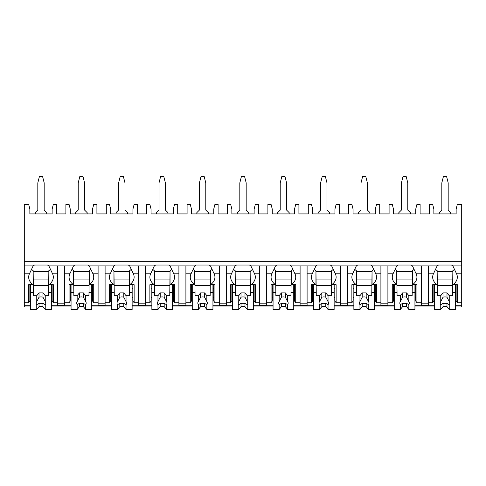 <?xml version="1.0" encoding="UTF-8"?>
<svg xmlns="http://www.w3.org/2000/svg" width="486" height="486" viewBox="0 0 486 486"><rect width="100%" height="100%" fill="white"/><g stroke="black" fill="none" stroke-linecap="round" stroke-linejoin="round"><path stroke-width="0.73" d="M24.3 261.668L461.7 261.668L461.7 204.369L457.326 204.369L456.135 209.138L456.135 213.913L433.864 213.913L433.864 209.138L432.674 204.369L429.49 204.369L429.49 213.913L420.104 213.913L420.104 204.369L416.927 204.369L415.73 209.138L415.73 213.913L393.466 213.913L393.466 209.138L392.275 204.369L389.092 204.369L389.092 213.913L379.706 213.913L379.706 204.369L376.529 204.369L375.332 209.138L375.332 213.913L353.067 213.913L353.067 209.138L351.87 204.369L348.693 204.369L348.693 213.913L339.307 213.913L339.307 204.369L336.124 204.369L334.933 209.138L334.933 213.913L312.668 213.913L312.668 209.138L311.471 204.369L308.294 204.369L308.294 213.913L298.908 213.913L298.908 204.369L295.725 204.369L294.534 209.138L294.534 213.913L272.263 213.913L272.263 209.138L271.073 204.369L267.889 204.369L267.889 213.913L258.509 213.913L258.509 204.369L255.326 204.369L254.135 209.138L254.135 213.913L231.865 213.913L231.865 209.138L230.674 204.369L227.491 204.369L227.491 213.913L218.111 213.913L218.111 204.369L214.927 204.369L213.737 209.138L213.737 213.913L191.466 213.913L191.466 209.138L190.275 204.369L187.092 204.369L187.092 213.913L177.706 213.913L177.706 204.369L174.529 204.369L173.332 209.138L173.332 213.913L151.067 213.913L151.067 209.138L149.876 204.369L146.693 204.369L146.693 213.913L137.307 213.913L137.307 204.369L134.13 204.369L132.933 209.138L132.933 213.913L110.668 213.913L110.668 209.138L109.472 204.369L106.294 204.369L106.294 213.913L96.908 213.913L96.908 204.369L93.725 204.369L92.534 209.138L92.534 213.913L70.27 213.913L70.27 209.138L69.073 204.369L65.896 204.369L65.896 213.913L56.51 213.913L56.51 204.369L53.326 204.369L52.136 209.138L52.136 213.913L29.865 213.913L29.865 209.138L28.674 204.369L24.3 204.369L24.3 306.958L30.661 306.958M461.7 261.668L461.7 306.958L455.339 306.958M38.771 306.958L43.23 306.958M51.34 306.958L71.059 306.958M79.169 306.958L83.628 306.958M91.739 306.958L111.464 306.958M119.568 306.958L124.033 306.958M132.137 306.958L151.863 306.958M159.967 306.958L164.432 306.958M172.536 306.958L192.262 306.958M200.372 306.958L204.831 306.958M212.941 306.958L232.66 306.958M240.77 306.958L245.23 306.958M253.34 306.958L273.059 306.958M281.169 306.958L285.628 306.958M293.738 306.958L313.464 306.958M321.568 306.958L326.033 306.958M334.137 306.958L353.863 306.958M361.967 306.958L366.432 306.958M374.536 306.958L394.261 306.958M402.372 306.958L406.831 306.958M414.941 306.958L434.66 306.958M442.77 306.958L447.229 306.958M64.699 273.193L70.136 273.193L73.55 265.885L64.699 265.885L64.699 305.53L57.7 305.53L57.7 265.885L48.849 265.885L52.263 273.193L57.7 273.193M92.534 299.905L91.739 299.905M71.059 299.905L70.27 299.905M105.098 265.885L105.098 273.193L110.535 273.193L113.949 265.885L89.248 265.885L92.662 273.193A15.109 10.686 180 0 1 93.725 277.129A15.109 10.686 180 0 1 89.248 284.723L93.725 284.723L93.725 302.717L98.099 302.717L98.099 305.53L105.098 305.53L105.098 302.717L109.472 302.717L109.472 284.723L113.949 284.723L113.949 270.666A15.109 10.686 180 0 1 112.594 269.578M132.933 299.905L132.137 299.905M111.464 299.905L110.668 299.905M145.502 265.885L145.502 273.193L150.939 273.193L154.354 265.885L129.647 265.885L133.067 273.193A15.109 10.686 180 0 1 134.13 277.129A15.109 10.686 180 0 1 129.647 284.723L134.13 284.723L134.13 302.717L138.504 302.717L138.504 305.53L145.502 305.53L145.502 302.717L149.876 302.717L149.876 284.723L154.354 284.723L154.354 270.666A15.109 10.686 180 0 1 152.993 269.578M173.332 299.905L172.536 299.905M151.863 299.905L151.067 299.905M185.901 265.885L185.901 273.193L191.338 273.193L194.752 265.885L170.051 265.885L173.466 273.193A15.109 10.686 180 0 1 174.529 277.129A15.109 10.686 180 0 1 170.051 284.723L174.529 284.723L174.529 302.717L178.903 302.717L178.903 305.53L185.901 305.53L185.901 302.717L190.275 302.717L190.275 284.723L194.752 284.723L194.752 270.666A15.109 10.686 180 0 1 193.392 269.578M213.737 299.905L212.941 299.905M192.262 299.905L191.466 299.905M226.3 265.885L226.3 273.193L231.737 273.193L235.151 265.885L210.45 265.885L213.864 273.193A15.109 10.686 180 0 1 214.927 277.129A15.109 10.686 180 0 1 210.45 284.723L214.927 284.723L214.927 302.717L219.301 302.717L219.301 305.53L226.3 305.53L226.3 302.717L230.674 302.717L230.674 284.723L235.151 284.723L235.151 270.666A15.109 10.686 180 0 1 233.796 269.578M254.135 299.905L253.34 299.905M232.66 299.905L231.865 299.905M266.699 265.885L266.699 273.193L272.136 273.193L275.55 265.885L250.849 265.885L254.263 273.193A15.109 10.686 180 0 1 255.326 277.129A15.109 10.686 180 0 1 250.849 284.723L255.326 284.723L255.326 302.717L259.7 302.717L259.7 305.53L266.699 305.53L266.699 302.717L271.073 302.717L271.073 284.723L275.55 284.723L275.55 270.666A15.109 10.686 180 0 1 274.195 269.578M294.534 299.905L293.738 299.905M273.059 299.905L272.263 299.905M307.097 265.885L307.097 273.193L312.534 273.193L315.949 265.885L291.248 265.885L294.662 273.193A15.109 10.686 180 0 1 295.725 277.129A15.109 10.686 180 0 1 291.248 284.723L295.725 284.723L295.725 302.717L300.099 302.717L300.099 305.53L307.097 305.53L307.097 302.717L311.471 302.717L311.471 284.723L315.949 284.723L315.949 270.666A15.109 10.686 180 0 1 314.594 269.578M334.933 299.905L334.137 299.905M313.464 299.905L312.668 299.905M347.496 265.885L347.496 273.193L352.933 273.193L356.353 265.885L331.646 265.885L335.061 273.193A15.109 10.686 180 0 1 336.124 277.129A15.109 10.686 180 0 1 331.646 284.723L336.124 284.723L336.124 302.717L340.498 302.717L340.498 305.53L347.496 305.53L347.496 302.717L351.87 302.717L351.87 284.723L356.353 284.723L356.353 270.666A15.109 10.686 180 0 1 354.993 269.578M375.332 299.905L374.536 299.905M353.863 299.905L353.067 299.905M387.901 265.885L387.901 273.193L393.338 273.193L396.752 265.885L372.051 265.885L375.465 273.193A15.109 10.686 180 0 1 376.529 277.129A15.109 10.686 180 0 1 372.051 284.723L376.529 284.723L376.529 302.717L380.903 302.717L380.903 305.53L387.901 305.53L387.901 302.717L392.275 302.717L392.275 284.723L396.752 284.723L396.752 270.666A15.109 10.686 180 0 1 395.391 269.578M415.73 299.905L414.941 299.905M394.261 299.905L393.466 299.905M428.3 265.885L428.3 273.193L433.737 273.193L437.151 265.885L412.45 265.885L415.864 273.193A15.109 10.686 180 0 1 416.927 277.129A15.109 10.686 180 0 1 412.45 284.723L416.927 284.723L416.927 302.717L421.301 302.717L421.301 305.53L428.3 305.53L428.3 302.717L432.674 302.717L432.674 284.723L437.151 284.723L437.151 270.666A15.109 10.686 180 0 1 435.796 269.578M456.135 299.905L455.339 299.905M434.66 299.905L433.864 299.905M52.136 299.905L51.34 299.905M30.661 299.905L29.865 299.905M454.203 269.578A15.109 10.686 180 0 1 452.849 270.666L452.849 284.723A15.109 10.686 180 0 0 457.326 277.129A15.109 10.686 180 0 0 456.263 273.193L452.849 265.885L461.7 265.885M24.3 265.885L33.151 265.885L29.737 273.193A15.109 10.686 180 0 0 28.674 277.129A15.109 10.686 180 0 0 33.151 284.723L33.151 270.666A15.109 10.686 180 0 1 31.797 269.578M421.301 265.885L421.301 302.717M380.903 265.885L380.903 302.717M340.498 265.885L340.498 302.717M300.099 265.885L300.099 302.717M259.7 265.885L259.7 302.717M219.301 265.885L219.301 302.717M178.903 265.885L178.903 302.717M138.504 265.885L138.504 302.717M98.099 265.885L98.099 302.717M452.849 265.885A15.109 10.686 180 0 0 451.488 265.04L438.506 265.04A15.109 10.686 180 0 0 437.151 265.885M64.699 265.885L57.7 265.885M48.849 265.885A15.109 10.686 180 0 0 47.494 265.04L34.512 265.04A15.109 10.686 180 0 0 33.151 265.885M412.45 265.885A15.109 10.686 180 0 0 411.089 265.04L398.107 265.04A15.109 10.686 180 0 0 396.752 265.885M372.051 265.885A15.109 10.686 180 0 0 370.69 265.04L357.708 265.04A15.109 10.686 180 0 0 356.353 265.885M331.646 265.885A15.109 10.686 180 0 0 330.292 265.04L317.309 265.04A15.109 10.686 180 0 0 315.949 265.885M291.248 265.885A15.109 10.686 180 0 0 289.893 265.04L276.911 265.04A15.109 10.686 180 0 0 275.55 265.885M250.849 265.885A15.109 10.686 180 0 0 249.488 265.04L236.512 265.04A15.109 10.686 180 0 0 235.151 265.885M210.45 265.885A15.109 10.686 180 0 0 209.089 265.04L196.107 265.04A15.109 10.686 180 0 0 194.752 265.885M170.051 265.885A15.109 10.686 180 0 0 168.691 265.04L155.708 265.04A15.109 10.686 180 0 0 154.354 265.885M129.647 265.885A15.109 10.686 180 0 0 128.292 265.04L115.31 265.04A15.109 10.686 180 0 0 113.949 265.885M89.248 265.885A15.109 10.686 180 0 0 87.893 265.04L74.911 265.04A15.109 10.686 180 0 0 73.55 265.885M57.7 303.841L64.699 303.841M452.849 284.723L457.326 284.723L457.326 302.717L456.135 301.034L456.135 284.723M457.326 302.717L461.7 302.717M29.865 284.723L29.865 301.034L28.674 302.717L28.674 284.723L33.151 284.723M24.3 302.717L28.674 302.717M433.864 284.723L433.864 301.034L432.674 302.717M416.927 302.717L415.73 301.034L415.73 284.723M393.466 284.723L393.466 301.034L392.275 302.717M376.529 302.717L375.332 301.034L375.332 284.723M353.067 284.723L353.067 301.034L351.87 302.717M336.124 302.717L334.933 301.034L334.933 284.723M312.668 284.723L312.668 301.034L311.471 302.717M295.725 302.717L294.534 301.034L294.534 284.723M272.263 284.723L272.263 301.034L271.073 302.717M255.326 302.717L254.135 301.034L254.135 284.723M231.865 284.723L231.865 301.034L230.674 302.717M214.927 302.717L213.737 301.034L213.737 284.723M191.466 284.723L191.466 301.034L190.275 302.717M174.529 302.717L173.332 301.034L173.332 284.723M151.067 284.723L151.067 301.034L149.876 302.717M134.13 302.717L132.933 301.034L132.933 284.723M110.668 284.723L110.668 301.034L109.472 302.717M93.725 302.717L92.534 301.034L92.534 284.723M64.699 302.717L69.073 302.717L69.073 284.723L73.55 284.723L73.55 270.666A15.109 10.686 180 0 1 72.195 269.578M70.27 284.723L70.27 301.034L69.073 302.717M52.263 273.193A15.109 10.686 180 0 1 53.326 277.129A15.109 10.686 180 0 1 48.849 284.723L53.326 284.723L53.326 302.717L52.136 301.034L52.136 284.723M53.326 302.717L57.7 302.717M456.135 297.377L455.339 297.377M434.66 297.377L433.864 297.377M433.864 288.66L434.66 288.66M455.339 288.66L456.135 288.66M428.3 273.193L428.3 302.717M433.737 273.193A15.109 10.686 180 0 0 432.674 277.129A15.109 10.686 180 0 0 437.151 284.723M387.901 273.193L387.901 302.717M393.338 273.193A15.109 10.686 180 0 0 392.275 277.129A15.109 10.686 180 0 0 396.752 284.723M347.496 273.193L347.496 302.717M352.933 273.193A15.109 10.686 180 0 0 351.87 277.129A15.109 10.686 180 0 0 356.353 284.723M307.097 273.193L307.097 302.717M312.534 273.193A15.109 10.686 180 0 0 311.471 277.129A15.109 10.686 180 0 0 315.949 284.723M266.699 273.193L266.699 302.717M272.136 273.193A15.109 10.686 180 0 0 271.073 277.129A15.109 10.686 180 0 0 275.55 284.723M226.3 273.193L226.3 302.717M231.737 273.193A15.109 10.686 180 0 0 230.674 277.129A15.109 10.686 180 0 0 235.151 284.723M185.901 273.193L185.901 302.717M191.338 273.193A15.109 10.686 180 0 0 190.275 277.129A15.109 10.686 180 0 0 194.752 284.723M145.502 273.193L145.502 302.717M150.939 273.193A15.109 10.686 180 0 0 149.876 277.129A15.109 10.686 180 0 0 154.354 284.723M105.098 273.193L105.098 302.717M110.535 273.193A15.109 10.686 180 0 0 109.472 277.129A15.109 10.686 180 0 0 113.949 284.723M70.136 273.193A15.109 10.686 180 0 0 69.073 277.129A15.109 10.686 180 0 0 73.55 284.723M452.849 271.224L452.557 295.688L449.24 295.688L449.24 301.563L446.986 297.232L446.986 292.876L449.24 295.688M452.557 271.51L437.443 271.51M434.66 284.723L434.66 292.596L437.443 292.596L437.151 271.224M455.339 284.723L455.339 292.596L452.557 292.596M437.443 292.596L437.443 295.688L440.759 295.688L440.759 301.563A4.769 3.372 180 0 0 440.225 303.112A4.769 3.372 180 0 0 440.759 304.661L440.759 309.467L443.013 306.654L443.013 303.367A4.769 3.372 180 0 0 446.986 303.367L449.24 304.661L449.24 309.467L455.339 309.467L455.339 292.596M434.66 292.596L434.66 309.467L440.759 309.467M449.24 304.661A4.769 3.372 180 0 0 449.769 303.112A4.769 3.372 180 0 0 449.24 301.563M440.759 295.688L443.013 292.876L446.986 292.876M446.986 297.232A4.769 3.372 180 0 0 443.013 297.232L443.013 292.876M443.013 297.232L440.759 301.563M440.759 304.661L443.013 303.367M452.557 285.568L437.443 285.568M452.557 279.942L437.443 279.942M443.013 306.654L446.986 306.654L449.24 309.467M446.986 306.654L446.986 303.367M52.136 297.377L51.34 297.377M30.661 297.377L29.865 297.377M29.865 288.66L30.661 288.66M51.34 288.66L52.136 288.66M48.849 284.723L48.849 270.666A15.109 10.686 180 0 0 50.204 269.578M48.849 271.224L48.557 295.688L45.241 295.688L45.241 301.563L42.987 297.232L42.987 292.876L45.241 295.688M48.557 271.51L33.443 271.51M30.661 284.723L30.661 292.596L33.443 292.596L33.151 271.224M51.34 284.723L51.34 292.596L48.557 292.596M33.443 292.596L33.443 295.688L36.76 295.688L36.76 301.563A4.769 3.372 180 0 0 36.231 303.112A4.769 3.372 180 0 0 36.76 304.661L36.76 309.467L39.014 306.654L39.014 303.367A4.769 3.372 180 0 0 42.987 303.367L45.241 304.661L45.241 309.467L51.34 309.467L51.34 292.596M30.661 292.596L30.661 309.467L36.76 309.467M45.241 304.661A4.769 3.372 180 0 0 45.775 303.112A4.769 3.372 180 0 0 45.241 301.563M36.76 295.688L39.014 292.876L42.987 292.876M42.987 297.232A4.769 3.372 180 0 0 39.014 297.232L39.014 292.876M39.014 297.232L36.76 301.563M36.76 304.661L39.014 303.367M48.557 285.568L33.443 285.568M48.557 279.942L33.443 279.942M39.014 306.654L42.987 306.654L45.241 309.467M42.987 306.654L42.987 303.367M421.301 303.841L428.3 303.841M415.73 297.377L414.941 297.377M394.261 297.377L393.466 297.377M393.466 288.66L394.261 288.66M414.941 288.66L415.73 288.66M412.45 284.723L412.45 270.666A15.109 10.686 180 0 0 413.805 269.578M412.45 271.224L412.152 295.688L408.835 295.688L408.835 301.563L406.588 297.232L406.588 292.876L408.835 295.688M412.152 271.51L397.044 271.51M394.261 284.723L394.261 292.596L397.044 292.596L396.752 271.224M414.941 284.723L414.941 292.596L412.152 292.596M397.044 292.596L397.044 295.688L400.361 295.688L400.361 301.563A4.769 3.372 180 0 0 399.826 303.112A4.769 3.372 180 0 0 400.361 304.661L400.361 309.467L402.608 306.654L402.608 303.367A4.769 3.372 180 0 0 406.588 303.367L408.835 304.661L408.835 309.467L414.941 309.467L414.941 292.596M394.261 292.596L394.261 309.467L400.361 309.467M408.835 304.661A4.769 3.372 180 0 0 409.37 303.112A4.769 3.372 180 0 0 408.835 301.563M400.361 295.688L402.608 292.876L406.588 292.876M406.588 297.232A4.769 3.372 180 0 0 402.608 297.232L402.608 292.876M402.608 297.232L400.361 301.563M400.361 304.661L402.608 303.367M412.152 285.568L397.044 285.568M412.152 279.942L397.044 279.942M402.608 306.654L406.588 306.654L408.835 309.467M406.588 306.654L406.588 303.367M380.903 303.841L387.901 303.841M375.332 297.377L374.536 297.377M353.863 297.377L353.067 297.377M353.067 288.66L353.863 288.66M374.536 288.66L375.332 288.66M372.051 284.723L372.051 270.666A15.109 10.686 180 0 0 373.406 269.578M372.051 271.224L371.754 295.688L368.437 295.688L368.437 301.563L366.189 297.232L366.189 292.876L368.437 295.688M371.754 271.51L356.645 271.51M353.863 284.723L353.863 292.596L356.645 292.596L356.353 271.224M374.536 284.723L374.536 292.596L371.754 292.596M356.645 292.596L356.645 295.688L359.962 295.688L359.962 301.563A4.769 3.372 180 0 0 359.427 303.112A4.769 3.372 180 0 0 359.962 304.661L359.962 309.467L362.21 306.654L362.21 303.367A4.769 3.372 180 0 0 366.189 303.367L368.437 304.661L368.437 309.467L374.536 309.467L374.536 292.596M353.863 292.596L353.863 309.467L359.962 309.467M368.437 304.661A4.769 3.372 180 0 0 368.971 303.112A4.769 3.372 180 0 0 368.437 301.563M359.962 295.688L362.21 292.876L366.189 292.876M366.189 297.232A4.769 3.372 180 0 0 362.21 297.232L362.21 292.876M362.21 297.232L359.962 301.563M359.962 304.661L362.21 303.367M371.754 285.568L356.645 285.568M371.754 279.942L356.645 279.942M362.21 306.654L366.189 306.654L368.437 309.467M366.189 306.654L366.189 303.367M340.498 303.841L347.496 303.841M334.933 297.377L334.137 297.377M313.464 297.377L312.668 297.377M312.668 288.66L313.464 288.66M334.137 288.66L334.933 288.66M331.646 284.723L331.646 270.666A15.109 10.686 180 0 0 333.007 269.578M331.646 271.224L331.355 295.688L328.038 295.688L328.038 301.563L325.79 297.232L325.79 292.876L328.038 295.688M331.355 271.51L316.246 271.51M313.464 284.723L313.464 292.596L316.246 292.596L315.949 271.224M334.137 284.723L334.137 292.596L331.355 292.596M316.246 292.596L316.246 295.688L319.563 295.688L319.563 301.563A4.769 3.372 180 0 0 319.029 303.112A4.769 3.372 180 0 0 319.563 304.661L319.563 309.467L321.811 306.654L321.811 303.367A4.769 3.372 180 0 0 325.79 303.367L328.038 304.661L328.038 309.467L334.137 309.467L334.137 292.596M313.464 292.596L313.464 309.467L319.563 309.467M328.038 304.661A4.769 3.372 180 0 0 328.572 303.112A4.769 3.372 180 0 0 328.038 301.563M319.563 295.688L321.811 292.876L325.79 292.876M325.79 297.232A4.769 3.372 180 0 0 321.811 297.232L321.811 292.876M321.811 297.232L319.563 301.563M319.563 304.661L321.811 303.367M331.355 285.568L316.246 285.568M331.355 279.942L316.246 279.942M321.811 306.654L325.79 306.654L328.038 309.467M325.79 306.654L325.79 303.367M300.099 303.841L307.097 303.841M294.534 297.377L293.738 297.377M273.059 297.377L272.263 297.377M272.263 288.66L273.059 288.66M293.738 288.66L294.534 288.66M291.248 284.723L291.248 270.666A15.109 10.686 180 0 0 292.608 269.578M291.248 271.224L290.956 295.688L287.639 295.688L287.639 301.563L285.385 297.232L285.385 292.876L287.639 295.688M290.956 271.51L275.848 271.51M273.059 284.723L273.059 292.596L275.848 292.596L275.55 271.224M293.738 284.723L293.738 292.596L290.956 292.596M275.848 292.596L275.848 295.688L279.164 295.688L279.164 301.563A4.769 3.372 180 0 0 278.63 303.112A4.769 3.372 180 0 0 279.164 304.661L279.164 309.467L281.412 306.654L281.412 303.367A4.769 3.372 180 0 0 285.385 303.367L287.639 304.661L287.639 309.467L293.738 309.467L293.738 292.596M273.059 292.596L273.059 309.467L279.164 309.467M287.639 304.661A4.769 3.372 180 0 0 288.174 303.112A4.769 3.372 180 0 0 287.639 301.563M279.164 295.688L281.412 292.876L285.385 292.876M285.385 297.232A4.769 3.372 180 0 0 281.412 297.232L281.412 292.876M281.412 297.232L279.164 301.563M279.164 304.661L281.412 303.367M290.956 285.568L275.848 285.568M290.956 279.942L275.848 279.942M281.412 306.654L285.385 306.654L287.639 309.467M285.385 306.654L285.385 303.367M259.7 303.841L266.699 303.841M254.135 297.377L253.34 297.377M232.66 297.377L231.865 297.377M231.865 288.66L232.66 288.66M253.34 288.66L254.135 288.66M250.849 284.723L250.849 270.666A15.109 10.686 180 0 0 252.204 269.578M250.849 271.224L250.557 295.688L247.24 295.688L247.24 301.563L244.987 297.232L244.987 292.876L247.24 295.688M250.557 271.51L235.443 271.51M232.66 284.723L232.66 292.596L235.443 292.596L235.151 271.224M253.34 284.723L253.34 292.596L250.557 292.596M235.443 292.596L235.443 295.688L238.76 295.688L238.76 301.563A4.769 3.372 180 0 0 238.231 303.112A4.769 3.372 180 0 0 238.76 304.661L238.76 309.467L241.013 306.654L241.013 303.367A4.769 3.372 180 0 0 244.987 303.367L247.24 304.661L247.24 309.467L253.34 309.467L253.34 292.596M232.66 292.596L232.66 309.467L238.76 309.467M247.24 304.661A4.769 3.372 180 0 0 247.769 303.112A4.769 3.372 180 0 0 247.24 301.563M238.76 295.688L241.013 292.876L244.987 292.876M244.987 297.232A4.769 3.372 180 0 0 241.013 297.232L241.013 292.876M241.013 297.232L238.76 301.563M238.76 304.661L241.013 303.367M250.557 285.568L235.443 285.568M250.557 279.942L235.443 279.942M241.013 306.654L244.987 306.654L247.24 309.467M244.987 306.654L244.987 303.367M219.301 303.841L226.3 303.841M213.737 297.377L212.941 297.377M192.262 297.377L191.466 297.377M191.466 288.66L192.262 288.66M212.941 288.66L213.737 288.66M210.45 284.723L210.45 270.666A15.109 10.686 180 0 0 211.805 269.578M210.45 271.224L210.152 295.688L206.836 295.688L206.836 301.563L204.588 297.232L204.588 292.876L206.836 295.688M210.152 271.51L195.044 271.51M192.262 284.723L192.262 292.596L195.044 292.596L194.752 271.224M212.941 284.723L212.941 292.596L210.152 292.596M195.044 292.596L195.044 295.688L198.361 295.688L198.361 301.563A4.769 3.372 180 0 0 197.826 303.112A4.769 3.372 180 0 0 198.361 304.661L198.361 309.467L200.615 306.654L200.615 303.367A4.769 3.372 180 0 0 204.588 303.367L206.836 304.661L206.836 309.467L212.941 309.467L212.941 292.596M192.262 292.596L192.262 309.467L198.361 309.467M206.836 304.661A4.769 3.372 180 0 0 207.37 303.112A4.769 3.372 180 0 0 206.836 301.563M198.361 295.688L200.615 292.876L204.588 292.876M204.588 297.232A4.769 3.372 180 0 0 200.615 297.232L200.615 292.876M200.615 297.232L198.361 301.563M198.361 304.661L200.615 303.367M210.152 285.568L195.044 285.568M210.152 279.942L195.044 279.942M200.615 306.654L204.588 306.654L206.836 309.467M204.588 306.654L204.588 303.367M178.903 303.841L185.901 303.841M173.332 297.377L172.536 297.377M151.863 297.377L151.067 297.377M151.067 288.66L151.863 288.66M172.536 288.66L173.332 288.66M170.051 284.723L170.051 270.666A15.109 10.686 180 0 0 171.406 269.578M170.051 271.224L169.754 295.688L166.437 295.688L166.437 301.563L164.189 297.232L164.189 292.876L166.437 295.688M169.754 271.51L154.645 271.51M151.863 284.723L151.863 292.596L154.645 292.596L154.354 271.224M172.536 284.723L172.536 292.596L169.754 292.596M154.645 292.596L154.645 295.688L157.962 295.688L157.962 301.563A4.769 3.372 180 0 0 157.428 303.112A4.769 3.372 180 0 0 157.962 304.661L157.962 309.467L160.21 306.654L160.21 303.367A4.769 3.372 180 0 0 164.189 303.367L166.437 304.661L166.437 309.467L172.536 309.467L172.536 292.596M151.863 292.596L151.863 309.467L157.962 309.467M166.437 304.661A4.769 3.372 180 0 0 166.971 303.112A4.769 3.372 180 0 0 166.437 301.563M157.962 295.688L160.21 292.876L164.189 292.876M164.189 297.232A4.769 3.372 180 0 0 160.21 297.232L160.21 292.876M160.21 297.232L157.962 301.563M157.962 304.661L160.21 303.367M169.754 285.568L154.645 285.568M169.754 279.942L154.645 279.942M160.21 306.654L164.189 306.654L166.437 309.467M164.189 306.654L164.189 303.367M138.504 303.841L145.502 303.841M132.933 297.377L132.137 297.377M111.464 297.377L110.668 297.377M110.668 288.66L111.464 288.66M132.137 288.66L132.933 288.66M129.647 284.723L129.647 270.666A15.109 10.686 180 0 0 131.007 269.578M129.647 271.224L129.355 295.688L126.038 295.688L126.038 301.563L123.79 297.232L123.79 292.876L126.038 295.688M129.355 271.51L114.246 271.51M111.464 284.723L111.464 292.596L114.246 292.596L113.949 271.224M132.137 284.723L132.137 292.596L129.355 292.596M114.246 292.596L114.246 295.688L117.563 295.688L117.563 301.563A4.769 3.372 180 0 0 117.029 303.112A4.769 3.372 180 0 0 117.563 304.661L117.563 309.467L119.811 306.654L119.811 303.367A4.769 3.372 180 0 0 123.79 303.367L126.038 304.661L126.038 309.467L132.137 309.467L132.137 292.596M111.464 292.596L111.464 309.467L117.563 309.467M126.038 304.661A4.769 3.372 180 0 0 126.573 303.112A4.769 3.372 180 0 0 126.038 301.563M117.563 295.688L119.811 292.876L123.79 292.876M123.79 297.232A4.769 3.372 180 0 0 119.811 297.232L119.811 292.876M119.811 297.232L117.563 301.563M117.563 304.661L119.811 303.367M129.355 285.568L114.246 285.568M129.355 279.942L114.246 279.942M119.811 306.654L123.79 306.654L126.038 309.467M123.79 306.654L123.79 303.367M98.099 303.841L105.098 303.841M92.534 297.377L91.739 297.377M71.059 297.377L70.27 297.377M70.27 288.66L71.059 288.66M91.739 288.66L92.534 288.66M89.248 284.723L89.248 270.666A15.109 10.686 180 0 0 90.609 269.578M89.248 271.224L88.956 295.688L85.639 295.688L85.639 301.563L83.392 297.232L83.392 292.876L85.639 295.688M88.956 271.51L73.848 271.51M71.059 284.723L71.059 292.596L73.848 292.596L73.55 271.224M91.739 284.723L91.739 292.596L88.956 292.596M73.848 292.596L73.848 295.688L77.165 295.688L77.165 301.563A4.769 3.372 180 0 0 76.63 303.112A4.769 3.372 180 0 0 77.165 304.661L77.165 309.467L79.412 306.654L79.412 303.367A4.769 3.372 180 0 0 83.392 303.367L85.639 304.661L85.639 309.467L91.739 309.467L91.739 292.596M71.059 292.596L71.059 309.467L77.165 309.467M85.639 304.661A4.769 3.372 180 0 0 86.174 303.112A4.769 3.372 180 0 0 85.639 301.563M77.165 295.688L79.412 292.876L83.392 292.876M83.392 297.232A4.769 3.372 180 0 0 79.412 297.232L79.412 292.876M79.412 297.232L77.165 301.563M77.165 304.661L79.412 303.367M88.956 285.568L73.848 285.568M88.956 279.942L73.848 279.942M79.412 306.654L83.392 306.654L85.639 309.467M83.392 306.654L83.392 303.367M46.765 213.913L46.765 212.637L44.183 210.055L44.183 182.894L42.592 176.533L39.409 176.533L37.817 182.894L37.817 210.055L35.235 212.637L35.235 213.913M410.366 213.913L410.366 212.637L407.778 210.055L407.778 182.894L406.193 176.533L403.009 176.533L401.418 182.894L401.418 210.055L398.836 212.637L398.836 213.913M369.968 213.913L369.968 212.637L367.38 210.055L367.38 182.894L365.788 176.533L362.611 176.533L361.019 182.894L361.019 210.055L358.431 212.637L358.431 213.913M329.563 213.913L329.563 212.637L326.981 210.055L326.981 182.894L325.389 176.533L322.212 176.533L320.62 182.894L320.62 210.055L318.032 212.637L318.032 213.913M289.164 213.913L289.164 212.637L286.582 210.055L286.582 182.894L284.99 176.533L281.807 176.533L280.222 182.894L280.222 210.055L277.634 212.637L277.634 213.913M248.765 213.913L248.765 212.637L246.183 210.055L246.183 182.894L244.592 176.533L241.408 176.533L239.817 182.894L239.817 210.055L237.235 212.637L237.235 213.913M208.366 213.913L208.366 212.637L205.778 210.055L205.778 182.894L204.193 176.533L201.01 176.533L199.418 182.894L199.418 210.055L196.836 212.637L196.836 213.913M167.968 213.913L167.968 212.637L165.38 210.055L165.38 182.894L163.788 176.533L160.611 176.533L159.019 182.894L159.019 210.055L156.437 212.637L156.437 213.913M127.569 213.913L127.569 212.637L124.981 210.055L124.981 182.894L123.389 176.533L120.212 176.533L118.62 182.894L118.62 210.055L116.033 212.637L116.033 213.913M87.164 213.913L87.164 212.637L84.582 210.055L84.582 182.894L82.991 176.533L79.807 176.533L78.222 182.894L78.222 210.055L75.634 212.637L75.634 213.913M450.765 213.913L450.765 212.637L448.183 210.055L448.183 182.894L446.591 176.533L443.408 176.533L441.817 182.894L441.817 210.055L439.235 212.637L439.235 213.913M24.3 305.791L30.661 305.791M51.34 305.791L71.059 305.791M91.739 305.791L111.464 305.791M132.137 305.791L151.863 305.791M172.536 305.791L192.262 305.791M212.941 305.791L232.66 305.791M253.34 305.791L273.059 305.791M293.738 305.791L313.464 305.791M334.137 305.791L353.863 305.791M374.536 305.791L394.261 305.791M414.941 305.791L434.66 305.791M455.339 305.791L461.7 305.791M456.263 273.193L461.7 273.193M24.3 273.193L29.737 273.193M415.864 273.193L421.301 273.193M375.465 273.193L380.903 273.193M335.061 273.193L340.498 273.193M294.662 273.193L300.099 273.193M254.263 273.193L259.7 273.193M213.864 273.193L219.301 273.193M173.466 273.193L178.903 273.193M133.067 273.193L138.504 273.193M92.662 273.193L98.099 273.193"/></g></svg>
